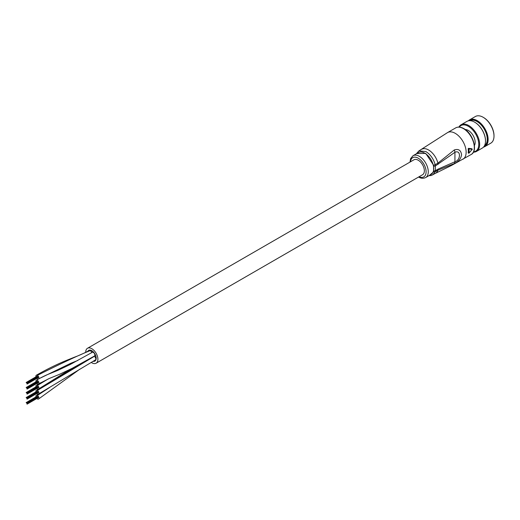 <?xml version="1.0" encoding="UTF-8"?>
<svg xmlns="http://www.w3.org/2000/svg" width="520" height="520" viewBox="0 0 520 520"><rect width="100%" height="100%" fill="white"/><g stroke="black" fill="none" stroke-linecap="round" stroke-linejoin="round"><path stroke-width="0.78" d="M36.836 383.428A2.151 1.242 -120 0 0 37.362 383.864A2.151 1.242 -120 0 0 38.48 383.994L49.459 378.397L59.423 374.361L72.079 368.362L94.426 356.05A2.151 1.242 -120 0 0 94.802 354.529A2.151 1.242 -120 0 0 93.659 352.644A2.151 1.242 -120 0 0 92.267 352.326L69.992 364.604L57.642 370.474L47.775 374.465C46.755 374.822 40.937 377.526 36.322 380.263A2.151 1.242 -120 0 0 35.958 381.856M38.48 383.994A2.151 1.242 -120 0 0 38.818 382.291A2.151 1.242 -120 0 0 37.44 380.393A2.151 1.242 -120 0 0 36.322 380.263M91.709 352.644A2.151 1.242 -120 0 0 90.278 350.656A2.151 1.242 -120 0 1 91.709 352.644A2.151 1.242 -120 0 0 90.227 350.63A2.151 1.242 -120 0 0 89.2 350.551A2.151 1.242 -120 0 0 89.18 350.565A2.151 1.242 -120 0 1 89.2 350.551A2.151 1.242 -120 0 0 89.18 350.565M36.836 378.404A2.151 1.242 -120 0 0 37.401 378.859A2.151 1.242 -120 0 0 38.48 378.969A2.151 1.242 -120 0 0 38.812 377.24A2.151 1.242 -120 0 0 37.401 375.343A2.151 1.242 -120 0 0 36.322 375.238A2.151 1.242 -120 0 0 35.958 376.831M36.836 388.459A2.151 1.242 -120 0 0 37.343 388.875A2.151 1.242 -120 0 0 38.48 389.019A2.151 1.242 -120 0 0 38.818 387.329A2.151 1.242 -120 0 0 37.46 385.431A2.151 1.242 -120 0 0 36.322 385.288A2.151 1.242 -120 0 0 35.958 386.88M36.836 393.484A2.151 1.242 -120 0 0 37.407 393.939A2.151 1.242 -120 0 0 38.48 394.043L95.368 359.97A2.151 1.242 -120 0 0 95.7 358.248A2.151 1.242 -120 0 0 94.296 356.35A2.151 1.242 -120 0 1 95.7 358.248A2.151 1.242 -120 0 1 95.368 359.97A2.151 1.242 -120 0 0 95.368 359.97A2.151 1.242 -120 0 0 95.368 359.97A2.151 1.242 -120 0 0 95.368 359.97A2.151 1.242 -120 0 0 95.7 358.248A2.151 1.242 -120 0 0 94.296 356.35A2.151 1.242 -120 0 0 94.088 356.246M38.48 394.043A2.151 1.242 -120 0 0 38.805 392.314A2.151 1.242 -120 0 0 37.395 390.416A2.151 1.242 -120 0 0 36.322 390.312A2.151 1.242 -120 0 0 35.958 391.904M36.836 398.509A2.151 1.242 -120 0 0 37.388 398.957A2.151 1.242 -120 0 0 38.48 399.074A2.151 1.242 -120 0 0 38.812 397.351A2.151 1.242 -120 0 0 37.414 395.454A2.151 1.242 -120 0 0 36.322 395.343A2.151 1.242 -120 0 0 35.958 396.935M87.861 351.293A6.181 3.569 60 0 1 88.719 350.382A6.181 3.569 60 0 1 91.812 350.688A6.181 3.569 60 0 1 95.849 356.142A6.181 3.569 60 0 1 94.9 361.094A6.181 3.569 60 0 1 93.073 361.303A6.181 3.569 60 0 0 94.9 361.094A6.181 3.569 60 0 0 95.849 356.142A6.181 3.569 60 0 0 91.812 350.688A6.181 3.569 60 0 0 88.719 350.382A6.181 3.569 60 0 0 87.861 351.293M91.208 362.394A8.619 4.973 -120 0 0 91.812 362.778A8.619 4.973 -120 0 0 96.122 363.207A8.619 4.973 -120 0 0 97.442 356.298A8.619 4.973 -120 0 0 91.812 348.706A8.619 4.973 -120 0 0 87.503 348.276A8.619 4.973 -120 0 0 85.716 352.385M96.122 363.207L422.572 174.727A8.619 4.973 -120 0 0 423.891 167.823A8.619 4.973 -120 0 0 418.262 160.232A8.619 4.973 -120 0 0 413.953 159.803L87.503 348.276M91.812 350.942A5.876 3.393 60 0 1 95.648 356.122A5.876 3.393 60 0 1 94.751 360.828A5.876 3.393 60 0 1 93.431 361.094A5.876 3.393 60 0 0 94.751 360.828A5.876 3.393 60 0 0 95.648 356.122A5.876 3.393 60 0 0 91.812 350.942A5.876 3.393 60 0 0 88.874 350.649A5.876 3.393 60 0 1 91.812 350.942M93.347 352.43A2.151 1.242 -120 0 0 92.267 352.32A2.151 1.242 -120 0 1 93.347 352.43A2.151 1.242 -120 0 1 94.751 354.328A2.151 1.242 -120 0 1 94.419 356.057A2.151 1.242 -120 0 0 94.419 356.057A2.151 1.242 -120 0 0 94.419 356.057A2.151 1.242 -120 0 0 94.751 354.328A2.151 1.242 -120 0 0 93.347 352.43M88.459 350.968A5.876 3.393 60 0 1 88.874 350.649A5.876 3.393 60 0 0 88.459 350.968M37.863 377.163L37.622 376.818M26.761 383.045L37.466 376.63M26.884 383.26L37.772 377.013M37.863 382.187L37.622 381.849M26.884 388.284L37.772 382.038M26.305 387.706L37.011 381.29M37.863 387.212L37.622 386.874M26.761 393.101L37.466 386.685M26.916 393.289L37.772 387.062M26.305 392.73L37.011 386.315M37.863 392.236L37.622 391.898M26.735 398.151L37.466 391.709M26.884 398.34L37.772 392.087M37.863 397.267L37.622 396.923M26.916 403.338L37.772 397.118M26.305 402.786L37.011 396.37M447.564 132.574L418.957 150.872L425.88 151.56C430.43 154.466 433.531 158.853 435.182 164.71L437.905 163.137L454.259 149.975C458.497 148.609 460.935 150.215 461.565 154.791C460.928 158.769 458.497 161.701 454.259 163.599L437.905 170.203A13.851 7.995 60 0 1 435.526 173.29L451.451 165.477L471.12 154.518A15.392 8.886 -120 0 0 473.473 142.188A15.392 8.886 -120 0 0 463.424 128.629A15.392 8.886 -120 0 0 455.728 127.868L447.564 132.574A15.392 8.886 60 0 1 455.26 133.341A15.392 8.886 60 0 1 466.141 152.185A15.392 8.886 60 0 1 462.956 159.231M425.659 177.567L431.1 174.421A12.617 7.287 -120 0 0 433.713 168.649A12.617 7.287 -120 0 0 424.794 153.192A12.617 7.287 -120 0 0 418.483 152.568L413.043 155.708A12.617 7.287 60 0 1 419.354 156.332A12.617 7.287 60 0 1 427.596 167.453A12.617 7.287 60 0 1 425.659 177.567C423.228 178.653 420.869 178.471 418.581 177.014M468.169 148.766L468.923 148.909A15.392 8.886 60 0 1 468.923 153.147L468.494 153.108L468.923 153.147L472.199 149.318L471.763 148.727L471.763 149.162L471.763 148.727L468.462 148.343L468.169 148.766A15.392 8.886 60 0 1 468.169 152.919L468.494 153.108A15.08 8.71 -120 0 0 468.494 148.954L468.819 148.544L472.089 148.915L472.199 149.318L468.923 148.909L468.462 148.343M429.377 175.416L433.576 171.906L433.576 165.237L425.724 153.406L416.76 153.562M438.068 169.117L454.935 161.759C460.954 160.102 460.967 149.513 454.935 152.288L435.351 165.977L435.351 170.69L438.068 169.117A4.615 2.665 60 0 1 437.905 170.203L435.182 171.769L432.757 174.889M454.259 149.975A4.615 2.464 -123.5 0 1 454.935 152.288L454.935 161.759A4.615 2.853 63.8 0 1 454.259 163.599M468.923 153.147L468.494 153.108M474.435 145.47A9.698 5.596 -120 0 0 473.31 135.817A9.698 5.596 -120 0 0 465.595 129.526A9.698 5.596 -120 0 0 465.225 129.513A9.237 5.33 60 0 1 465.27 129.513M474.74 122.22A15.08 8.71 60 0 1 474.851 122.284A15.08 8.71 60 0 1 485.511 140.751A15.08 8.71 60 0 1 485.511 140.875M476.45 151.444L482.326 148.05A15.392 8.886 -120 0 0 485.511 141.005A15.392 8.886 -120 0 0 474.63 122.155A15.392 8.886 -120 0 0 470.314 120.692A15.392 8.886 -120 0 0 466.934 121.394L461.058 124.787A15.392 8.886 60 0 1 464.438 124.085A15.392 8.886 60 0 1 477.757 136.247A15.392 8.886 60 0 1 476.45 151.444A15.392 8.886 60 0 1 473.388 152.159M483.828 146.751A15.08 8.71 -120 0 0 486.115 132.151A15.08 8.71 -120 0 0 472.791 119.594A15.08 8.71 -120 0 0 468.812 120.744M468.351 120.835A15.392 8.886 60 0 1 469.547 119.886A15.392 8.886 60 0 1 472.921 119.184A15.392 8.886 60 0 1 486.246 131.352A15.392 8.886 60 0 1 484.939 146.542A15.392 8.886 60 0 1 483.522 147.102M473.564 151.827A14.775 8.528 -120 0 0 477.646 138.32A14.775 8.528 -120 0 0 464.172 124.898A14.775 8.528 -120 0 0 459.284 127.095M483.34 117.384A14.775 8.528 60 0 1 483.554 117.507A14.775 8.528 60 0 1 494 135.603A14.775 8.528 60 0 1 494 135.85M484.939 146.542L490.815 143.149A15.392 8.886 -120 0 0 494 136.103A15.392 8.886 -120 0 0 483.119 117.253A15.392 8.886 -120 0 0 478.797 115.798A15.392 8.886 -120 0 0 475.423 116.493L469.547 119.886M484.497 145.717A14.469 8.353 -120 0 0 485.387 131.365A14.469 8.353 -120 0 0 472.966 120.153A14.469 8.353 -120 0 0 470.041 120.679M458.906 127.075A15.392 8.886 60 0 1 461.058 124.787M90.227 350.63C80.112 354.543 62.504 362.778 37.401 375.343M75.348 361.439L72.163 363.474M48.269 378.918L37.46 385.431M94.296 356.35L37.395 390.416M49.738 387.413L37.414 395.454M419.088 176.742A11.083 6.396 -120 0 0 426.088 171.301A11.083 6.396 -120 0 0 418.262 158.216A11.083 6.396 -120 0 0 410.475 161.811M421.675 149.305A13.851 7.995 60 0 1 428.603 149.988A13.851 7.995 60 0 1 437.905 163.137A4.615 2.665 -120 0 1 438.068 164.411M433.713 171.002L435.351 170.69L435.182 171.769L433.576 171.906M433.576 165.237L435.182 164.71L435.351 165.977L433.713 166.296M89.2 350.551C83.674 353.425 78.754 355.641 74.431 357.195L69.27 359.281C58.65 363.454 47.665 368.778 36.322 375.238M77.838 360.445L70.798 363.279L38.499 378.957M73.977 361.991L69.115 365.053M40.58 382.804L36.348 385.275M70.597 369.115L38.499 389.006M77.993 365.248L36.348 390.299M39.078 393.699L36.348 395.33M79.891 369.135L38.499 399.061M26.273 382.7L37.187 376.396M26.611 382.856L37.492 376.571M26.455 382.668L37.343 376.382M27.04 383.448L37.921 377.169M27.04 384.059L37.921 377.78M26.149 382.493L37.037 376.207M27.189 383.844L38.071 377.559M27.066 383.63L37.953 377.344M26.735 388.096L37.648 381.791M26.611 387.881L37.492 381.602M26.455 387.693L37.343 381.407M27.04 388.473L37.921 382.194M27.04 389.084L37.921 382.804M26.149 387.517L37.037 381.231M27.189 388.869L38.071 382.584M27.066 388.654L37.953 382.375M26.611 392.906L37.492 386.626M26.455 392.717L37.343 386.438M27.04 393.504L37.921 387.218M27.04 394.115L37.921 387.829M26.149 392.541L37.037 386.262M27.189 393.894L38.071 387.615M27.066 393.679L37.953 387.4M26.273 397.781L37.187 391.476M26.611 397.937L37.492 391.651M26.455 397.748L37.343 391.463M27.04 398.528L37.921 392.243M27.04 399.139L37.921 392.853M26.149 397.566L37.037 391.287M27.189 398.925L38.071 392.639M27.066 398.71L37.953 392.425M26.735 403.175L37.648 396.871M26.611 402.961L37.492 396.675M26.455 402.772L37.343 396.487M27.04 403.553L37.921 397.274M27.04 404.163L37.921 397.885M26.149 402.597L37.037 396.312M27.189 403.949L38.071 397.663M27.066 403.735L37.953 397.449M455.728 127.868C458.042 126.62 460.733 126.861 463.808 128.59C473.122 133.452 478.341 151.112 471.12 154.518M428.851 175.721L431.204 175.526L435.526 173.29M471.809 148.74L472.219 149.39L468.936 153.192L468.208 153.049M418.951 150.872L416.234 153.868M413.043 155.708L410.631 158.548L409.975 162.097M483.554 117.507L483.119 117.253M494 135.603L494 136.103"/></g></svg>
